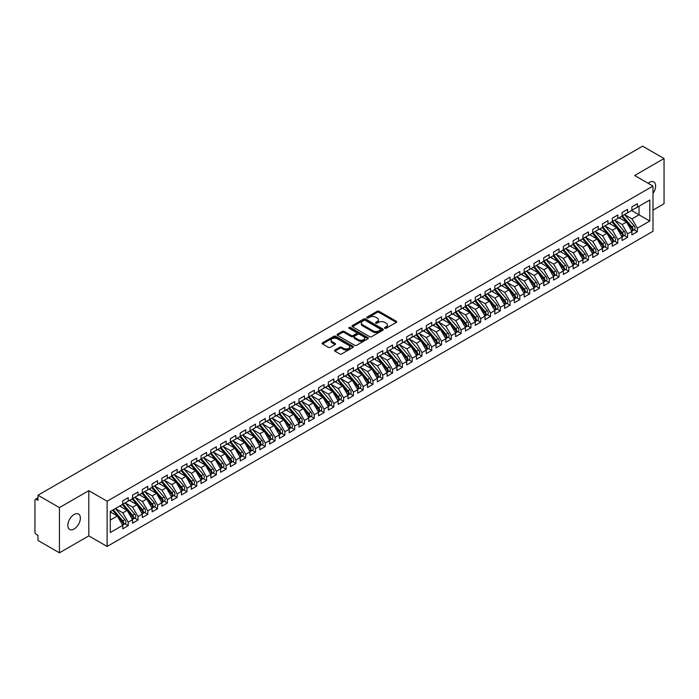 <?xml version="1.0" encoding="UTF-8"?>
<svg xmlns="http://www.w3.org/2000/svg" width="699" height="699" viewBox="0 0 699 699"><rect width="100%" height="100%" fill="white"/><g stroke="black" fill="none" stroke-linecap="round" stroke-linejoin="round"><path stroke-width="1.05" d="M384.773 328.285A0.952 0.55 0 0 0 386.119 328.285L396.333 322.396A1.363 0.786 0 0 0 396.735 321.837A1.363 0.786 0 0 0 396.333 321.287L379.033 311.3A1.363 0.786 0 0 0 377.111 311.3L366.896 317.189A0.952 0.55 0 0 0 368.242 317.966L369.57 317.206A4.351 2.508 0 0 1 375.721 317.206L377.163 318.036A4.351 2.508 0 0 1 378.43 319.81A4.351 2.508 0 0 1 377.163 321.592L375.835 322.353A0.952 0.55 0 0 0 377.18 323.13L378.509 322.361A4.351 2.508 0 0 1 384.66 322.361L386.101 323.2A4.351 2.508 0 0 1 387.368 324.974A4.351 2.508 0 0 1 386.101 326.748L384.773 327.516A0.952 0.55 0 0 0 384.773 328.285L384.773 327.516M74.111 528.986A8.86 5.12 120 0 0 79.904 521.174A8.86 5.12 120 0 0 78.55 514.071A8.86 5.12 120 0 0 74.111 514.508A8.86 5.12 120 0 0 68.327 522.319A8.86 5.12 120 0 0 69.682 529.423A8.86 5.12 120 0 0 74.111 528.986M652.988 193.448A8.86 5.12 120 0 0 653.792 181.958A8.86 5.12 120 0 0 649.362 182.395A8.86 5.12 120 0 0 648.122 183.26M334.917 350.024A1.363 0.786 0 0 0 334.524 350.583A1.363 0.786 0 0 0 334.917 351.134L339.775 353.939A1.363 0.786 0 0 0 341.697 353.939L353.039 347.394A1.363 0.786 0 0 0 353.432 346.835A1.363 0.786 0 0 0 353.039 346.285L335.738 336.289A1.363 0.786 0 0 0 333.816 336.289L322.475 342.842A1.363 0.786 0 0 0 322.073 343.392A1.363 0.786 0 0 0 322.475 343.952L328.338 347.333A1.363 0.786 0 0 0 330.26 347.333L335.109 344.537A1.363 0.786 0 0 0 335.511 343.978A1.363 0.786 0 0 0 335.109 343.427L332.208 341.741A3.635 2.097 0 0 1 331.143 340.264A3.635 2.097 0 0 1 333.388 338.325A3.635 2.097 0 0 1 337.346 338.779L348.74 345.35A3.635 2.097 0 0 1 349.797 346.835A3.635 2.097 0 0 1 347.56 348.775A3.635 2.097 0 0 1 343.593 348.32L341.697 347.228A1.363 0.786 0 0 0 339.775 347.228L334.917 350.024L334.917 351.134M652.988 210.154L664.05 203.767L664.05 158.542L642.608 146.161L37.982 495.233L37.982 500.327L36.418 499.418A2.08 1.197 -120 0 0 35.378 499.313A2.08 1.197 -120 0 0 34.95 500.266L34.95 531.922A2.08 1.197 -120 0 0 36.418 534.464L37.982 535.373L37.982 540.458L59.432 552.839L88.799 535.88L107.113 546.452L107.113 501.227L88.799 490.654L59.432 507.614L37.982 495.233M664.05 158.542L634.675 175.501L652.988 186.074L107.113 501.227M369.666 336.682A1.363 0.786 0 0 0 371.588 336.682L382.93 330.138A1.363 0.786 0 0 0 383.323 329.579A1.363 0.786 0 0 0 382.93 329.028L365.629 319.032A1.363 0.786 0 0 0 363.707 319.032L352.366 325.585A1.363 0.786 0 0 0 351.964 326.136A1.363 0.786 0 0 0 352.366 326.695L369.666 336.682M349.43 328.495A0.952 0.55 0 0 1 350.391 328.626L367.962 338.77L356.639 345.306A1.363 0.786 0 0 1 354.716 345.306L337.416 335.319L337.416 334.209A1.363 0.786 0 0 0 337.023 334.769A1.363 0.786 0 0 0 337.416 335.319M337.416 334.209L342.274 331.413A1.363 0.786 0 0 1 344.196 331.413L351.213 335.459A1.363 0.786 0 0 0 353.135 335.459L356.35 333.598A1.363 0.786 0 0 0 356.752 333.047A1.363 0.786 0 0 0 356.35 332.488L349.046 328.277A0.952 0.55 0 0 1 350.391 327.499L367.98 337.652A1.363 0.786 0 0 1 368.382 338.211A1.363 0.786 0 0 1 367.98 338.762L367.98 337.652M107.113 546.452L652.988 231.299L652.988 186.074M631.59 210.521L649.799 221.033L649.799 200.001L637.366 207.184L637.366 203.68L631.887 206.843L631.887 210.347L627.58 212.837L627.58 209.333L622.093 212.496L622.093 216L617.785 218.49L617.785 214.986L612.307 218.149L612.307 221.653L607.99 224.143L607.99 220.639L602.512 223.802L602.512 227.306L598.204 229.796L598.204 226.293L592.717 229.455L592.717 232.959L588.409 235.449L588.409 231.946L582.931 235.109L582.931 238.612L578.623 241.103L578.623 237.599L573.136 240.762L573.136 244.266L568.829 246.756L568.829 243.252L563.342 246.415L563.342 249.919L559.034 252.409L559.034 248.905L553.556 252.068L553.556 255.572L549.248 258.062L549.248 254.558L543.761 257.721L543.761 261.225L539.453 263.715L539.453 260.211L533.975 263.374L533.975 266.878L529.659 269.368L529.659 265.865L524.18 269.028L524.18 272.531L519.873 275.022L519.873 271.518L514.385 274.681L514.385 278.185L510.078 280.675L510.078 277.171L504.599 280.334L504.599 283.838L500.292 286.328L500.292 282.824L494.805 285.987L494.805 289.491L490.497 291.981L490.497 288.477L485.01 291.64L485.01 295.144L480.702 297.634L480.702 294.13L475.224 297.293L475.224 300.797L470.916 303.287L470.916 299.784L465.429 302.947L465.429 306.45L461.122 308.941L461.122 305.437L455.643 308.6L455.643 312.103L451.327 314.594L451.327 311.09L445.848 314.253L445.848 317.757L441.541 320.247L441.541 316.743L436.054 319.906L436.054 323.41L431.746 325.9L431.746 322.396L426.268 325.559L426.268 329.063L421.96 331.553L421.96 328.049L416.473 331.212L416.473 334.716L412.165 337.206L412.165 333.703L406.678 336.866L406.678 340.369L402.371 342.859L402.371 339.356L396.892 342.519L396.892 346.022L392.585 348.513L392.585 345.009L387.097 348.172L387.097 351.676L382.79 354.166L382.79 350.662L377.311 353.825L377.311 357.329L372.995 359.819L372.995 356.315L367.517 359.478L367.517 362.982L363.209 365.472L363.209 361.968L357.722 365.131L357.722 368.635L353.414 371.125L353.414 367.622L347.936 370.785L347.936 374.288L343.628 376.778L343.628 373.275L338.141 376.438L338.141 379.941L333.834 382.432L333.834 378.928L328.347 382.091L328.347 385.595L324.039 388.085L324.039 384.581L318.561 387.744L318.561 391.248L314.253 393.738L314.253 390.234L308.766 393.397L308.766 396.901L304.458 399.391L304.458 395.879L298.98 399.05L298.98 402.554L294.672 405.044L294.672 401.532L289.185 404.704L289.185 408.207L284.877 410.697L284.877 407.185L279.39 410.357L279.39 413.86L275.083 416.351L275.083 412.838L269.604 416.01L269.604 419.514L265.297 422.004L265.297 418.491L259.81 421.663L259.81 425.167L255.502 427.657L255.502 424.144L250.015 427.316L250.015 430.82L245.707 433.31L245.707 429.798L240.229 432.969L240.229 436.473L235.921 438.963L235.921 435.451L230.434 438.623L230.434 442.126L226.127 444.616L226.127 441.104L220.648 444.276L220.648 447.779L216.34 450.261L216.34 446.757L210.853 449.929L210.853 453.433L206.546 455.914L206.546 452.41L201.059 455.582L201.059 459.086L196.751 461.567L196.751 458.063L191.273 461.235L191.273 464.739L186.965 467.22L186.965 463.717L181.478 466.888L181.478 470.392L177.17 472.874L177.17 469.37L171.683 472.541L171.683 476.045L167.376 478.527L167.376 475.023L161.897 478.195L161.897 481.698L157.59 484.18L157.59 480.676L152.102 483.848L152.102 487.352L147.795 489.833L147.795 486.329L142.316 489.501L142.316 493.005L138.009 495.486L138.009 491.982L132.522 495.154L132.522 498.658L128.214 501.139L128.214 497.636L122.727 500.807L122.727 504.311L110.293 511.485L110.293 532.516L122.727 525.342L117.345 516.011L110.293 511.939M649.799 221.033L637.366 228.215L631.983 218.883L624.539 214.593M634.115 229.84L637.366 231.719L637.366 228.215M637.366 231.719L631.887 234.881L631.887 231.378L627.58 233.868L622.189 224.536L614.753 220.246M624.321 235.493L627.58 237.372L627.58 233.868M627.58 237.372L622.093 240.535L622.093 237.031L617.785 239.521L612.403 230.189L604.958 225.899L614.465 236.996L612.411 238.184A2.77 1.599 60 0 1 613.477 240.814A2.77 1.599 60 0 1 612.901 242.09A2.77 1.599 60 0 1 612.455 242.212M614.535 241.146L617.785 243.025L617.785 239.521M617.785 243.025L612.307 246.188L612.307 242.684L607.99 245.174L602.608 235.843L595.164 231.552L604.67 242.649L602.617 243.837A2.77 1.599 60 0 1 603.683 246.467A2.77 1.599 60 0 1 603.115 247.743A2.77 1.599 60 0 1 602.66 247.865M604.74 246.799L607.99 248.678L607.99 245.174M607.99 248.678L602.512 251.841L602.512 248.337L598.204 250.827L592.813 241.496L585.378 237.206L594.884 248.302L592.822 249.491A2.77 1.599 60 0 1 593.897 252.121A2.77 1.599 60 0 1 593.32 253.396A2.77 1.599 60 0 1 592.874 253.519M594.945 252.453L598.204 254.331L598.204 250.827M598.204 254.331L592.717 257.494L592.717 253.99L588.409 256.481L583.027 247.149L575.583 242.859L585.089 253.955L583.036 255.144A2.77 1.599 60 0 1 584.102 257.774A2.77 1.599 60 0 1 583.525 259.041A2.77 1.599 60 0 1 583.08 259.172M585.159 258.106L588.409 259.984L588.409 256.481M588.409 259.984L582.931 263.147L582.931 259.644L578.623 262.134L573.232 252.802L565.797 248.512L575.294 259.609L573.241 260.797A2.77 1.599 60 0 1 574.307 263.427A2.77 1.599 60 0 1 573.739 264.694A2.77 1.599 60 0 1 573.294 264.825M575.364 263.759L578.623 265.637L578.623 262.134M578.623 265.637L573.136 268.8L573.136 265.297L568.829 267.787L563.446 258.455L556.002 254.165M565.57 269.412L568.829 271.291L568.829 267.787M568.829 271.291L563.342 274.454L563.342 270.95L559.034 273.44L553.652 264.108L546.207 259.818M555.784 275.065L559.034 276.944L559.034 273.44M559.034 276.944L553.556 280.107L553.556 276.603L549.248 279.093L543.857 269.762L536.421 265.471M545.989 280.718L549.248 282.597L549.248 279.093M549.248 282.597L543.761 285.76L543.761 282.256L539.453 284.746L534.071 275.415L526.627 271.125L536.133 282.221L534.08 283.41A2.77 1.599 60 0 1 535.146 286.04A2.77 1.599 60 0 1 534.569 287.306A2.77 1.599 60 0 1 534.123 287.438M536.203 286.372L539.453 288.25L539.453 284.746M539.453 288.25L533.975 291.413L533.975 287.909L529.659 290.4L524.276 281.068L516.832 276.778L526.338 287.874L524.285 289.063A2.77 1.599 60 0 1 525.351 291.693A2.77 1.599 60 0 1 524.783 292.96A2.77 1.599 60 0 1 524.329 293.091M526.408 292.025L529.659 293.903L529.659 290.4M529.659 293.903L524.18 297.066L524.18 293.563L519.873 296.053L514.481 286.721L507.046 282.431L516.552 293.528L514.49 294.716A2.77 1.599 60 0 1 515.565 297.346A2.77 1.599 60 0 1 514.988 298.613A2.77 1.599 60 0 1 514.543 298.744M516.613 297.678L519.873 299.556L519.873 296.053M519.873 299.556L514.385 302.719L514.385 299.216L510.078 301.706L504.695 292.374L497.251 288.084L506.758 299.181L504.704 300.369A2.77 1.599 60 0 1 505.77 302.999A2.77 1.599 60 0 1 505.194 304.266A2.77 1.599 60 0 1 504.748 304.397M506.827 303.331L510.078 305.21L510.078 301.706M510.078 305.21L504.599 308.373L504.599 304.869L500.292 307.359L494.901 298.027L487.465 293.729M497.033 308.984L500.292 310.863L500.292 307.359M500.292 310.863L494.805 314.026L494.805 310.522L490.497 313.012L485.115 303.681L477.67 299.382L487.177 310.487L485.123 311.675A2.77 1.599 60 0 1 486.189 314.305A2.77 1.599 60 0 1 485.613 315.572A2.77 1.599 60 0 1 485.167 315.703M487.238 314.637L490.497 316.516L490.497 313.012M490.497 316.516L485.01 319.679L485.01 316.175L480.702 318.665L475.32 309.334L467.876 305.035M477.452 320.291L480.702 322.169L480.702 318.665M480.702 322.169L475.224 325.332L475.224 321.828L470.916 324.319L465.525 314.987L458.09 310.688M467.657 325.944L470.916 327.822L470.916 324.319M470.916 327.822L465.429 330.985L465.429 327.482L461.122 329.972L455.739 320.64L448.295 316.341L457.801 327.447L455.748 328.635A2.77 1.599 60 0 1 456.814 331.265A2.77 1.599 60 0 1 456.237 332.532A2.77 1.599 60 0 1 455.792 332.663M457.871 331.597L461.122 333.475L461.122 329.972M461.122 333.475L455.643 336.638L455.643 333.135L451.327 335.625L445.945 326.293L438.5 321.994M448.076 337.25L451.327 339.129L451.327 335.625M451.327 339.129L445.848 342.292L445.848 338.788L441.541 341.278L436.159 331.946L428.714 327.648L438.221 338.753L436.159 339.941A2.77 1.599 60 0 1 437.233 342.571A2.77 1.599 60 0 1 436.657 343.838A2.77 1.599 60 0 1 436.211 343.969M438.282 342.903L441.541 344.782L441.541 341.278M441.541 344.782L436.054 347.945L436.054 344.441L431.746 346.931L426.364 337.6L418.919 333.301L428.426 344.406L426.373 345.594A2.77 1.599 60 0 1 427.438 348.224A2.77 1.599 60 0 1 426.871 349.491A2.77 1.599 60 0 1 426.416 349.622M428.496 348.556L431.746 350.435L431.746 346.931M431.746 350.435L426.268 353.598L426.268 350.094L421.96 352.584L416.569 343.253L409.133 338.954L418.631 350.059L416.578 351.248A2.77 1.599 60 0 1 417.653 353.877A2.77 1.599 60 0 1 417.076 355.144A2.77 1.599 60 0 1 416.63 355.275M418.701 354.21L421.96 356.088L421.96 352.584M421.96 356.088L416.473 359.251L416.473 355.747L412.165 358.238L406.783 348.906L399.339 344.607L408.845 355.712L406.792 356.901A2.77 1.599 60 0 1 407.858 359.531A2.77 1.599 60 0 1 407.281 360.798A2.77 1.599 60 0 1 406.835 360.929M408.915 359.863L412.165 361.741L412.165 358.238M412.165 361.741L406.678 364.904L406.678 361.4L402.371 363.891L396.988 354.559L389.544 350.26M399.12 365.516L402.371 367.394L402.371 363.891M402.371 367.394L396.892 370.557L396.892 367.054L392.585 369.544L387.194 360.212L379.758 355.913M389.326 371.169L392.585 373.048L392.585 369.544M392.585 373.048L387.097 376.211L387.097 372.707L382.79 375.197L377.408 365.865L369.963 361.566L379.47 372.672L377.416 373.86A2.77 1.599 60 0 1 378.482 376.49A2.77 1.599 60 0 1 377.906 377.757A2.77 1.599 60 0 1 377.46 377.888M379.54 376.822L382.79 378.701L382.79 375.197M382.79 378.701L377.311 381.864L377.311 378.36L372.995 380.85L367.613 371.519L360.168 367.22L369.675 378.325L367.622 379.513A2.77 1.599 60 0 1 368.688 382.143A2.77 1.599 60 0 1 368.12 383.41A2.77 1.599 60 0 1 367.665 383.541M369.745 382.475L372.995 384.354L372.995 380.85M372.995 384.354L367.517 387.517L367.517 384.013L363.209 386.503L357.827 377.172L350.382 372.873L359.889 383.978L357.827 385.166A2.77 1.599 60 0 1 358.902 387.796A2.77 1.599 60 0 1 358.325 389.063A2.77 1.599 60 0 1 357.879 389.194M359.95 388.128L363.209 390.007L363.209 386.503M363.209 390.007L357.722 393.17L357.722 389.666L353.414 392.156L348.032 382.825L340.588 378.526M350.164 393.782L353.414 395.66L353.414 392.156M353.414 395.66L347.936 398.823L347.936 395.319L343.628 397.81L338.237 388.478L330.802 384.179L340.308 395.284L338.246 396.473A2.77 1.599 60 0 1 339.321 399.103A2.77 1.599 60 0 1 338.744 400.37A2.77 1.599 60 0 1 338.299 400.501M340.369 399.435L343.628 401.313L343.628 397.81M343.628 401.313L338.141 404.476L338.141 400.973L333.834 403.454L328.451 394.131L321.007 389.832L330.513 400.938L328.46 402.126A2.77 1.599 60 0 1 329.526 404.756A2.77 1.599 60 0 1 328.949 406.023A2.77 1.599 60 0 1 328.504 406.154M330.583 405.088L333.834 406.967L333.834 403.454M333.834 406.967L328.347 410.13L328.347 406.626L324.039 409.107L318.657 399.784L311.212 395.485M320.789 410.741L324.039 412.62L324.039 409.107M324.039 412.62L318.561 415.783L318.561 412.279L314.253 414.76L308.862 405.437L301.426 401.139M310.994 416.394L314.253 418.273L314.253 414.76M314.253 418.273L308.766 421.436L308.766 417.932L304.458 420.414L299.076 411.091L291.632 406.792M301.208 422.047L304.458 423.926L304.458 420.414M304.458 423.926L298.98 427.089L298.98 423.585L294.672 426.067L289.281 416.744L281.837 412.445L291.343 423.55L289.29 424.739A2.77 1.599 60 0 1 290.356 427.369A2.77 1.599 60 0 1 289.788 428.636A2.77 1.599 60 0 1 289.334 428.767M291.413 427.701L294.672 429.579L294.672 426.067M294.672 429.579L289.185 432.742L289.185 429.238L284.877 431.72L279.495 422.397L272.051 418.098L281.557 429.203L279.495 430.392A2.77 1.599 60 0 1 280.57 433.022A2.77 1.599 60 0 1 279.993 434.289A2.77 1.599 60 0 1 279.548 434.42M281.618 433.354L284.877 435.232L284.877 431.72M284.877 435.232L279.39 438.395L279.39 434.892L275.083 437.373L269.7 428.05L262.256 423.751L271.762 434.857L269.709 436.045A2.77 1.599 60 0 1 270.775 438.675A2.77 1.599 60 0 1 270.207 439.942A2.77 1.599 60 0 1 269.753 440.073M271.832 439.007L275.083 440.886L275.083 437.373M275.083 440.886L269.604 444.048L269.604 440.545L265.297 443.026L259.906 433.703L252.47 429.404L261.976 440.51L259.914 441.698A2.77 1.599 60 0 1 260.989 444.328A2.77 1.599 60 0 1 260.412 445.595A2.77 1.599 60 0 1 259.967 445.726M262.038 444.651L265.297 446.539L265.297 443.026M265.297 446.539L259.81 449.702L259.81 446.198L255.502 448.679L250.12 439.356L242.675 435.058M252.252 450.305L255.502 452.192L255.502 448.679M255.502 452.192L250.015 455.355L250.015 451.851L245.707 454.333L240.325 445.01L232.881 440.711M242.457 455.958L245.707 457.845L245.707 454.333M245.707 457.845L240.229 461.008L240.229 457.504L235.921 459.986L230.53 450.663L223.095 446.364M232.662 461.611L235.921 463.489L235.921 459.986M235.921 463.489L230.434 466.661L230.434 463.157L226.127 465.639L220.744 456.316L213.3 452.017L222.806 463.122L220.753 464.311A2.77 1.599 60 0 1 221.819 466.941A2.77 1.599 60 0 1 221.242 468.208A2.77 1.599 60 0 1 220.797 468.339M222.876 467.264L226.127 469.143L226.127 465.639M226.127 469.143L220.648 472.314L220.648 468.811L216.34 471.292L210.949 461.969L203.514 457.67L213.012 468.776L210.958 469.964A2.77 1.599 60 0 1 212.024 472.594A2.77 1.599 60 0 1 211.456 473.861A2.77 1.599 60 0 1 211.011 473.992M213.081 472.917L216.34 474.796L216.34 471.292M216.34 474.796L210.853 477.967L210.853 474.464L206.546 476.945L201.163 467.622L193.719 463.323M203.287 478.57L206.546 480.449L206.546 476.945M206.546 480.449L201.059 483.621L201.059 480.117L196.751 482.598L191.369 473.275L183.924 468.977L193.431 480.082L191.377 481.27A2.77 1.599 60 0 1 192.443 483.9A2.77 1.599 60 0 1 191.875 485.167A2.77 1.599 60 0 1 191.421 485.298M193.501 484.224L196.751 486.102L196.751 482.598M196.751 486.102L191.273 489.274L191.273 485.77L186.965 488.251L181.574 478.929L174.138 474.63L183.645 485.735L181.583 486.923A2.77 1.599 60 0 1 182.657 489.553A2.77 1.599 60 0 1 182.081 490.82A2.77 1.599 60 0 1 181.635 490.951M183.706 489.877L186.965 491.755L186.965 488.251M186.965 491.755L181.478 494.927L181.478 491.423L177.17 493.905L171.788 484.582L164.344 480.283L173.85 491.388L171.797 492.577A2.77 1.599 60 0 1 172.863 495.207A2.77 1.599 60 0 1 172.286 496.473A2.77 1.599 60 0 1 171.84 496.605M173.92 495.53L177.17 497.408L177.17 493.905M177.17 497.408L171.683 500.58L171.683 497.076L167.376 499.558L161.993 490.235L154.549 485.936M164.125 501.183L167.376 503.062L167.376 499.558M167.376 503.062L161.897 506.233L161.897 502.73L157.59 505.211L152.199 495.888L144.763 491.589M154.33 506.836L157.59 508.715L157.59 505.211M157.59 508.715L152.102 511.886L152.102 508.383L147.795 510.864L142.413 501.541L134.968 497.242L144.475 508.348L142.421 509.536A2.77 1.599 60 0 1 143.487 512.166A2.77 1.599 60 0 1 142.911 513.433A2.77 1.599 60 0 1 142.465 513.564M144.544 512.489L147.795 514.368L147.795 510.864M147.795 514.368L142.316 517.54L142.316 514.036L138.009 516.517L132.618 507.194L125.182 502.896L134.68 514.001L132.627 515.18A2.77 1.599 60 0 1 133.692 517.819A2.77 1.599 60 0 1 133.125 519.086A2.77 1.599 60 0 1 132.679 519.217M134.75 518.142L138.009 520.021L138.009 516.517M138.009 520.021L132.522 523.193L132.522 519.689L128.214 522.17L122.832 512.848L115.387 508.549L124.894 519.654L122.832 520.834A2.77 1.599 60 0 1 123.906 523.472A2.77 1.599 60 0 1 123.33 524.739A2.77 1.599 60 0 1 122.884 524.862M124.955 523.796L128.214 525.674L128.214 522.17M128.214 525.674L122.727 528.846L122.727 525.342M122.727 504.197L128.214 501.139M110.293 520.082L117.345 516.011M132.522 498.544L138.009 495.486M122.832 512.848L127.139 510.357L119.695 506.059M132.522 519.689L127.139 510.357M142.316 492.891L147.795 489.833M132.618 507.194L136.925 504.704L129.49 500.405M142.316 514.036L136.925 504.704M152.102 487.238L157.59 484.18M142.413 501.541L146.72 499.051L139.276 494.752M152.102 508.383L146.72 499.051M161.897 481.585L167.376 478.527M152.199 495.888L156.515 493.398L149.07 489.099M161.897 502.73L156.515 493.398M171.683 475.932L177.17 472.874M161.993 490.235L166.301 487.745L158.856 483.446M171.683 497.076L166.301 487.745M181.478 470.278L186.965 467.22M171.788 484.582L176.096 482.092L168.651 477.793M181.478 491.423L176.096 482.092M191.273 464.625L196.751 461.567M181.574 478.929L185.882 476.438L178.446 472.14M191.273 485.77L185.882 476.438M201.059 458.972L206.546 455.914M191.369 473.275L195.676 470.785L188.232 466.486M201.059 480.117L195.676 470.785M210.853 453.319L216.34 450.261M201.163 467.622L205.471 465.132L198.027 460.833M210.853 474.464L205.471 465.132M220.648 447.666L226.127 444.616M210.949 461.969L215.257 459.479L207.821 455.18M220.648 468.811L215.257 459.479M230.434 442.013L235.921 438.963M220.744 456.316L225.052 453.826L217.607 449.527M230.434 463.157L225.052 453.826M240.229 436.359L245.707 433.31M230.53 450.663L234.847 448.173L227.402 443.874M240.229 457.504L234.847 448.173M250.015 430.706L255.502 427.657M240.325 445.01L244.633 442.519L237.188 438.221M250.015 451.851L244.633 442.519M259.81 425.053L265.297 422.004M250.12 439.356L254.427 436.866L246.983 432.567M259.81 446.198L254.427 436.866M269.604 419.4L275.083 416.351M259.906 433.703L264.213 431.213L256.778 426.914M269.604 440.545L264.213 431.213M279.39 413.747L284.877 410.697M269.7 428.05L274.008 425.56L266.564 421.261M279.39 434.892L274.008 425.56M289.185 408.094L294.672 405.044M279.495 422.397L283.803 419.907L276.358 415.608M289.185 429.238L283.803 419.907M298.98 402.441L304.458 399.391M289.281 416.744L293.589 414.254L286.153 409.964M298.98 423.585L293.589 414.254M308.766 396.787L314.253 393.738M299.076 411.091L303.383 408.6L295.939 404.31M308.766 417.932L303.383 408.6M318.561 391.134L324.039 388.085M308.862 405.437L313.169 402.947L305.734 398.657M318.561 412.279L313.169 402.947M328.347 385.481L333.834 382.432M318.657 399.784L322.964 397.294L315.52 393.004M328.347 406.626L322.964 397.294M338.141 379.828L343.628 376.778M328.451 394.131L332.759 391.641L325.315 387.351M338.141 400.973L332.759 391.641M347.936 374.175L353.414 371.125M338.237 388.478L342.545 385.988L335.109 381.698M347.936 395.319L342.545 385.988M357.722 368.522L363.209 365.472M348.032 382.825L352.34 380.335L344.895 376.045M357.722 389.666L352.34 380.335M367.517 362.868L372.995 359.819M357.827 377.172L362.134 374.681L354.69 370.391M367.517 384.013L362.134 374.681M377.311 357.215L382.79 354.166M367.613 371.519L371.92 369.028L364.485 364.738M377.311 378.36L371.92 369.028M387.097 351.562L392.585 348.513M377.408 365.865L381.715 363.375L374.271 359.085M387.097 372.707L381.715 363.375M396.892 345.909L402.371 342.859M387.194 360.212L391.501 357.722L384.066 353.432M396.892 367.054L391.501 357.722M406.678 340.256L412.165 337.206M396.988 354.559L401.296 352.069L393.852 347.779M406.678 361.4L401.296 352.069M416.473 334.603L421.96 331.553M406.783 348.906L411.091 346.416L403.646 342.126M416.473 355.747L411.091 346.416M426.268 328.949L431.746 325.9M416.569 343.253L420.877 340.762L413.441 336.472M426.268 350.094L420.877 340.762M436.054 323.296L441.541 320.247M426.364 337.6L430.671 335.109L423.227 330.819M436.054 344.441L430.671 335.109M445.848 317.643L451.327 314.594M436.159 331.946L440.466 329.456L433.022 325.166M445.848 338.788L440.466 329.456M455.643 311.99L461.122 308.941M445.945 326.293L450.252 323.803L442.817 319.513M455.643 333.135L450.252 323.803M465.429 306.337L470.916 303.287M455.739 320.64L460.047 318.15L452.603 313.86M465.429 327.482L460.047 318.15M475.224 300.684L480.702 297.634M465.525 314.987L469.833 312.497L462.397 308.207M475.224 321.828L469.833 312.497M485.01 295.03L490.497 291.981M475.32 309.334L479.628 306.852L472.183 302.553M485.01 316.175L479.628 306.852M494.805 289.377L500.292 286.328M485.115 303.681L489.422 301.199L481.978 296.9M494.805 310.522L489.422 301.199M504.599 283.724L510.078 280.675M494.901 298.027L499.208 295.546L491.773 291.247M504.599 304.869L499.208 295.546M514.385 278.071L519.873 275.022M504.695 292.374L509.003 289.893L501.559 285.594M514.385 299.216L509.003 289.893M524.18 272.418L529.659 269.368M514.481 286.721L518.798 284.24L511.353 279.941M524.18 293.563L518.798 284.24M533.975 266.765L539.453 263.715M524.276 281.068L528.584 278.586L521.139 274.288M533.975 287.909L528.584 278.586M543.761 261.111L549.248 258.062M534.071 275.415L538.379 272.933L530.934 268.634M543.761 282.256L538.379 272.933M553.556 255.458L559.034 252.409M543.857 269.762L548.165 267.28L540.729 262.981M553.556 276.603L548.165 267.28M563.342 249.805L568.829 246.756M553.652 264.108L557.959 261.627L550.515 257.328M563.342 270.95L557.959 261.627M573.136 244.152L578.623 241.103M563.446 258.455L567.754 255.974L560.31 251.675M573.136 265.297L567.754 255.974M582.931 238.499L588.409 235.449M573.232 252.802L577.54 250.321L570.104 246.022M582.931 259.644L577.54 250.321M592.717 232.846L598.204 229.796M583.027 247.149L587.335 244.667L579.89 240.369M592.717 253.99L587.335 244.667M602.512 227.192L607.99 224.143M592.813 241.496L597.129 239.014L589.685 234.715M602.512 248.337L597.129 239.014M612.307 221.539L617.785 218.49M602.608 235.843L606.915 233.361L599.471 229.062M612.307 242.684L606.915 233.361M622.093 215.886L627.58 212.837M612.403 230.189L616.71 227.708L609.266 223.409M622.093 237.031L616.71 227.708M631.887 210.242L637.366 207.184M631.983 218.883L639.035 214.82L639.035 206.222L649.799 200.001M622.189 224.536L626.496 222.055L619.061 217.756M631.887 231.378L626.496 222.055M59.432 507.614L59.432 552.839M88.799 535.88L88.799 490.654M385.158 328.425L386.101 327.883A4.351 2.508 0 0 0 387.368 326.101L387.368 324.974M378.43 319.81L378.43 320.946A4.351 2.508 0 0 1 377.163 322.72L376.219 323.261M396.333 321.287L396.333 322.396L379.033 312.427A1.363 0.786 0 0 0 377.111 312.427L367.281 318.106M382.93 329.028L382.93 330.138L365.629 320.168A1.363 0.786 0 0 0 363.707 320.168L352.383 326.704L352.366 325.585M380.527 329.972A0.952 0.55 0 0 0 380.527 329.194L365.341 320.422A0.952 0.55 0 0 0 363.996 320.422L362.598 321.225A4.351 2.508 0 0 0 361.322 323.008A4.351 2.508 0 0 0 362.598 324.782L372.978 330.776A4.351 2.508 0 0 0 379.129 330.776L380.527 329.972L380.527 331.099A0.952 0.55 0 0 0 380.806 330.706L380.806 329.579M361.322 323.008L361.322 324.135A4.351 2.508 0 0 0 362.598 325.909L362.598 324.782M380.527 331.099L379.129 331.903A4.351 2.508 0 0 1 372.978 331.903L362.598 325.909M337.434 335.337L342.274 332.541L342.274 331.413M356.752 333.047L356.752 334.174A1.363 0.786 0 0 1 356.35 334.734L353.135 336.595A1.363 0.786 0 0 1 351.213 336.595L344.196 332.541A1.363 0.786 0 0 0 342.274 332.541M358.491 339.662A3.635 2.097 0 0 0 362.449 340.116A3.635 2.097 0 0 0 364.695 338.176A3.635 2.097 0 0 0 363.629 336.7L359.618 334.375A1.363 0.786 0 0 0 357.696 334.375L354.48 336.236A1.363 0.786 0 0 0 354.078 336.796A1.363 0.786 0 0 0 354.48 337.346L358.491 339.662L358.491 340.797A3.635 2.097 0 0 0 362.449 341.252A3.635 2.097 0 0 0 364.695 339.312L364.695 338.176M354.078 336.796L354.078 337.923A1.363 0.786 0 0 0 354.48 338.482L354.48 337.346M358.491 340.797L354.48 338.482M349.797 346.835L349.797 347.962A3.635 2.097 0 0 1 347.56 349.902A3.635 2.097 0 0 1 343.593 349.448L341.697 348.355A1.363 0.786 0 0 0 339.775 348.355L334.935 351.143M331.143 340.264L331.143 341.392A3.635 2.097 0 0 0 332.208 342.877L332.208 341.741M335.092 344.546L332.208 342.877M353.039 346.285L353.039 347.394L335.738 337.425A1.363 0.786 0 0 0 333.816 337.425L322.492 343.96M622.477 215.781L631.992 226.878A2.77 1.599 60 0 1 633.058 229.508A2.77 1.599 60 0 1 632.49 230.784L634.543 229.595A2.77 1.599 -120 0 0 635.12 228.328A2.77 1.599 -120 0 0 634.045 225.69L624.53 214.602M632.49 230.784A2.77 1.599 60 0 1 632.036 230.906M621.691 216.236L631.206 227.332A2.77 1.599 60 0 1 632.28 229.962A2.77 1.599 60 0 1 631.774 231.186M620.764 218.743L619.637 217.424M612.682 221.434L622.197 232.531A2.77 1.599 60 0 1 623.272 235.161A2.77 1.599 60 0 1 622.695 236.437L624.749 235.248A2.77 1.599 -120 0 0 625.325 233.982A2.77 1.599 -120 0 0 624.259 231.343L614.736 220.246M622.695 236.437A2.77 1.599 60 0 1 622.25 236.559M611.896 221.889L621.42 232.985A2.77 1.599 60 0 1 622.486 235.615A2.77 1.599 60 0 1 621.979 236.839M610.97 224.396L609.843 223.077M612.901 242.09L614.963 240.902A2.77 1.599 -120 0 0 615.531 239.635A2.77 1.599 -120 0 0 614.465 236.996M602.11 227.542L611.625 238.639A2.77 1.599 60 0 1 612.691 241.269A2.77 1.599 60 0 1 612.193 242.492M601.175 230.05L600.048 228.73M602.888 227.088L612.411 238.184M603.115 247.743L605.168 246.555A2.77 1.599 -120 0 0 605.745 245.288A2.77 1.599 -120 0 0 604.67 242.649M592.315 233.195L601.83 244.292A2.77 1.599 60 0 1 602.905 246.922A2.77 1.599 60 0 1 602.398 248.145M591.389 235.703L590.262 234.383M593.101 232.741L602.617 243.837M593.32 253.396L595.373 252.208A2.77 1.599 -120 0 0 595.95 250.941A2.77 1.599 -120 0 0 594.884 248.302M582.52 238.848L592.044 249.945A2.77 1.599 60 0 1 593.11 252.575A2.77 1.599 60 0 1 592.612 253.798M581.594 241.347L580.467 240.037M583.307 238.394L592.822 249.491M583.525 259.041L585.587 257.861A2.77 1.599 -120 0 0 586.155 256.594A2.77 1.599 -120 0 0 585.089 253.955M572.734 244.501L582.25 255.598A2.77 1.599 60 0 1 583.316 258.228A2.77 1.599 60 0 1 582.817 259.451M571.808 247L570.672 245.69M573.512 244.047L583.036 255.144M573.739 264.694L575.793 263.514A2.77 1.599 -120 0 0 576.369 262.247A2.77 1.599 -120 0 0 575.294 259.609M562.94 250.155L572.455 261.251A2.77 1.599 60 0 1 573.529 263.881A2.77 1.599 60 0 1 573.023 265.104M562.013 252.654L560.886 251.343M563.726 249.7L573.241 260.797M553.931 255.353L563.446 266.45A2.77 1.599 60 0 1 564.521 269.08A2.77 1.599 60 0 1 563.944 270.347L566.007 269.167A2.77 1.599 -120 0 0 566.574 267.9A2.77 1.599 -120 0 0 565.508 265.262L555.985 254.165M563.944 270.347A2.77 1.599 60 0 1 563.499 270.478M553.145 255.808L562.669 266.904A2.77 1.599 60 0 1 563.735 269.534A2.77 1.599 60 0 1 563.237 270.758M552.219 258.307L551.092 256.996M544.145 261.007L553.66 272.103A2.77 1.599 60 0 1 554.726 274.733A2.77 1.599 60 0 1 554.158 276L556.212 274.821A2.77 1.599 -120 0 0 556.788 273.545A2.77 1.599 -120 0 0 555.714 270.915L546.199 259.818M554.158 276A2.77 1.599 60 0 1 553.704 276.131M543.359 261.461L552.874 272.558A2.77 1.599 60 0 1 553.949 275.188A2.77 1.599 60 0 1 553.442 276.411M542.433 263.96L541.306 262.649M534.351 266.66L543.866 277.756A2.77 1.599 60 0 1 544.94 280.386A2.77 1.599 60 0 1 544.364 281.653L546.417 280.474A2.77 1.599 -120 0 0 546.994 279.198A2.77 1.599 -120 0 0 545.928 276.568L536.404 265.471M544.364 281.653A2.77 1.599 60 0 1 543.918 281.784M533.564 267.114L543.088 278.211A2.77 1.599 60 0 1 544.154 280.841A2.77 1.599 60 0 1 543.647 282.064M532.638 269.613L531.511 268.302M534.569 287.306L536.631 286.127A2.77 1.599 -120 0 0 537.199 284.851A2.77 1.599 -120 0 0 536.133 282.221M523.778 272.767L533.293 283.864A2.77 1.599 60 0 1 534.359 286.494A2.77 1.599 60 0 1 533.861 287.717M522.843 275.266L521.716 273.956M524.556 272.313L534.08 283.41M524.783 292.96L526.836 291.78A2.77 1.599 -120 0 0 527.413 290.504A2.77 1.599 -120 0 0 526.338 287.874M513.983 278.42L523.499 289.517A2.77 1.599 60 0 1 524.573 292.147A2.77 1.599 60 0 1 524.067 293.37M513.057 280.919L511.93 279.609M514.77 277.966L524.285 289.063M514.988 298.613L517.042 297.433A2.77 1.599 -120 0 0 517.618 296.158A2.77 1.599 -120 0 0 516.552 293.528M504.189 284.074L513.713 295.17A2.77 1.599 60 0 1 514.779 297.8A2.77 1.599 60 0 1 514.281 299.023M503.263 286.573L502.135 285.262M504.975 283.619L514.49 294.716M505.194 304.266L507.256 303.086A2.77 1.599 -120 0 0 507.824 301.811A2.77 1.599 -120 0 0 506.758 299.181M494.403 289.727L503.918 300.823A2.77 1.599 60 0 1 504.984 303.453A2.77 1.599 60 0 1 504.486 304.677M493.477 292.226L492.341 290.915M495.18 289.272L504.704 300.369M485.394 294.926L494.909 306.022A2.77 1.599 60 0 1 495.984 308.652A2.77 1.599 60 0 1 495.408 309.919L497.461 308.731A2.77 1.599 -120 0 0 498.038 307.464A2.77 1.599 -120 0 0 496.963 304.834L487.448 293.737M495.408 309.919A2.77 1.599 60 0 1 494.962 310.05M484.608 295.38L494.123 306.477A2.77 1.599 60 0 1 495.198 309.107A2.77 1.599 60 0 1 494.691 310.33M483.682 297.879L482.555 296.568M485.613 315.572L487.675 314.384A2.77 1.599 -120 0 0 488.243 313.117A2.77 1.599 -120 0 0 487.177 310.487M474.822 301.033L484.337 312.13A2.77 1.599 60 0 1 485.403 314.76A2.77 1.599 60 0 1 484.905 315.983M473.887 303.532L472.76 302.221M475.6 300.579L485.123 311.675M465.814 306.232L475.329 317.329A2.77 1.599 60 0 1 476.395 319.959A2.77 1.599 60 0 1 475.827 321.225L477.88 320.037A2.77 1.599 -120 0 0 478.457 318.77A2.77 1.599 -120 0 0 477.382 316.14L467.867 305.044M475.827 321.225A2.77 1.599 60 0 1 475.372 321.357M465.027 306.686L474.542 317.783A2.77 1.599 60 0 1 475.617 320.413A2.77 1.599 60 0 1 475.11 321.636M464.101 309.185L462.974 307.875M456.019 311.885L465.534 322.982A2.77 1.599 60 0 1 466.609 325.612A2.77 1.599 60 0 1 466.032 326.879L468.085 325.69A2.77 1.599 -120 0 0 468.662 324.423A2.77 1.599 -120 0 0 467.596 321.793L458.072 310.697M466.032 326.879A2.77 1.599 60 0 1 465.586 327.01M455.232 312.339L464.756 323.436A2.77 1.599 60 0 1 465.822 326.066A2.77 1.599 60 0 1 465.316 327.289M454.306 314.838L453.179 313.528M456.237 332.532L458.299 331.343A2.77 1.599 -120 0 0 458.867 330.077A2.77 1.599 -120 0 0 457.801 327.447M445.446 317.993L454.962 329.089A2.77 1.599 60 0 1 456.028 331.719A2.77 1.599 60 0 1 455.53 332.942M444.512 320.492L443.384 319.181M446.224 317.538L455.748 328.635M436.438 323.191L445.953 334.288A2.77 1.599 60 0 1 447.019 336.918A2.77 1.599 60 0 1 446.451 338.185L448.505 336.997A2.77 1.599 -120 0 0 449.081 335.73A2.77 1.599 -120 0 0 448.007 333.1L438.491 322.003M446.451 338.185A2.77 1.599 60 0 1 445.997 338.316M435.652 323.646L445.167 334.742A2.77 1.599 60 0 1 446.242 337.372A2.77 1.599 60 0 1 445.735 338.596M434.726 326.145L433.598 324.834M436.657 343.838L438.71 342.65A2.77 1.599 -120 0 0 439.287 341.383A2.77 1.599 -120 0 0 438.221 338.753M425.857 329.299L435.381 340.396A2.77 1.599 60 0 1 436.447 343.026A2.77 1.599 60 0 1 435.949 344.249M424.931 331.798L423.804 330.487M426.643 328.845L436.159 339.941M426.871 349.491L428.924 348.303A2.77 1.599 -120 0 0 429.492 347.036A2.77 1.599 -120 0 0 428.426 344.406M416.071 334.952L425.586 346.049A2.77 1.599 60 0 1 426.661 348.679A2.77 1.599 60 0 1 426.154 349.902M415.145 337.451L414.009 336.14M416.849 334.498L426.373 345.594M417.076 355.144L419.129 353.956A2.77 1.599 -120 0 0 419.706 352.689A2.77 1.599 -120 0 0 418.631 350.059M406.276 340.605L415.8 351.702A2.77 1.599 60 0 1 416.866 354.332A2.77 1.599 60 0 1 416.359 355.555M405.35 343.104L404.223 341.794M407.063 340.151L416.578 351.248M407.281 360.798L409.343 359.609A2.77 1.599 -120 0 0 409.911 358.342A2.77 1.599 -120 0 0 408.845 355.712M396.49 346.258L406.005 357.355A2.77 1.599 60 0 1 407.071 359.985A2.77 1.599 60 0 1 406.573 361.208M395.555 348.757L394.428 347.447M397.268 345.804L406.792 356.901M387.482 351.457L396.997 362.554A2.77 1.599 60 0 1 398.063 365.184A2.77 1.599 60 0 1 397.495 366.451L399.548 365.262A2.77 1.599 -120 0 0 400.125 363.996A2.77 1.599 -120 0 0 399.05 361.366L389.535 350.269M397.495 366.451A2.77 1.599 60 0 1 397.041 366.582M386.696 351.912L396.211 363.008A2.77 1.599 60 0 1 397.285 365.638A2.77 1.599 60 0 1 396.779 366.861M385.769 354.41L384.642 353.1M377.687 357.11L387.202 368.207A2.77 1.599 60 0 1 388.277 370.837A2.77 1.599 60 0 1 387.7 372.104L389.754 370.916A2.77 1.599 -120 0 0 390.33 369.649A2.77 1.599 -120 0 0 389.264 367.019L379.74 355.922M387.7 372.104A2.77 1.599 60 0 1 387.255 372.235M376.901 357.565L386.425 368.661A2.77 1.599 60 0 1 387.491 371.291A2.77 1.599 60 0 1 386.984 372.515M375.975 360.064L374.847 358.753M377.906 377.757L379.968 376.569A2.77 1.599 -120 0 0 380.536 375.302A2.77 1.599 -120 0 0 379.47 372.672M367.115 363.218L376.63 374.315A2.77 1.599 60 0 1 377.696 376.944A2.77 1.599 60 0 1 377.198 378.168M366.18 365.717L365.053 364.406M367.892 362.764L377.416 373.86M368.12 383.41L370.173 382.222A2.77 1.599 -120 0 0 370.75 380.955A2.77 1.599 -120 0 0 369.675 378.325M357.32 368.871L366.835 379.968A2.77 1.599 60 0 1 367.91 382.598A2.77 1.599 60 0 1 367.403 383.821M356.394 371.37L355.267 370.059M358.106 368.417L367.622 379.513M358.325 389.063L360.378 387.875A2.77 1.599 -120 0 0 360.955 386.608A2.77 1.599 -120 0 0 359.889 383.978M347.525 374.524L357.049 385.621A2.77 1.599 60 0 1 358.115 388.251A2.77 1.599 60 0 1 357.617 389.474M346.599 377.023L345.472 375.713M348.312 374.07L357.827 385.166M338.517 379.723L348.041 390.82A2.77 1.599 60 0 1 349.107 393.45A2.77 1.599 60 0 1 348.539 394.717L350.592 393.528A2.77 1.599 -120 0 0 351.169 392.261A2.77 1.599 -120 0 0 350.094 389.631L340.579 378.535M348.539 394.717A2.77 1.599 60 0 1 348.085 394.848M337.739 380.177L347.254 391.274A2.77 1.599 60 0 1 348.329 393.904A2.77 1.599 60 0 1 347.822 395.127M336.813 382.676L335.677 381.366M338.744 400.37L340.797 399.181A2.77 1.599 -120 0 0 341.374 397.914A2.77 1.599 -120 0 0 340.308 395.284M327.945 385.831L337.468 396.927A2.77 1.599 60 0 1 338.534 399.557A2.77 1.599 60 0 1 338.028 400.78M327.018 388.329L325.891 387.019M328.731 385.376L338.246 396.473M328.949 406.023L331.011 404.835A2.77 1.599 -120 0 0 331.579 403.568A2.77 1.599 -120 0 0 330.513 400.938M318.159 391.484L327.674 402.58A2.77 1.599 60 0 1 328.74 405.21A2.77 1.599 60 0 1 328.242 406.434M317.224 393.983L316.097 392.672M318.936 391.029L328.46 402.126M309.15 396.683L318.665 407.779A2.77 1.599 60 0 1 319.731 410.409A2.77 1.599 60 0 1 319.163 411.676L321.217 410.488A2.77 1.599 -120 0 0 321.793 409.221A2.77 1.599 -120 0 0 320.719 406.591L311.204 395.494M319.163 411.676A2.77 1.599 60 0 1 318.709 411.807M308.364 397.137L317.879 408.233A2.77 1.599 60 0 1 318.954 410.863A2.77 1.599 60 0 1 318.447 412.087M307.438 399.636L306.311 398.325M299.355 402.336L308.871 413.432A2.77 1.599 60 0 1 309.945 416.062A2.77 1.599 60 0 1 309.369 417.329L311.422 416.141A2.77 1.599 -120 0 0 311.999 414.874A2.77 1.599 -120 0 0 310.933 412.244L301.409 401.147M309.369 417.329A2.77 1.599 60 0 1 308.923 417.46M298.569 402.79L308.093 413.887A2.77 1.599 60 0 1 309.159 416.517A2.77 1.599 60 0 1 308.652 417.74M297.643 405.289L296.516 403.978M289.561 407.989L299.085 419.085A2.77 1.599 60 0 1 300.151 421.715A2.77 1.599 60 0 1 299.574 422.982L301.636 421.794A2.77 1.599 -120 0 0 302.204 420.527A2.77 1.599 -120 0 0 301.138 417.897L291.623 406.801M299.574 422.982A2.77 1.599 60 0 1 299.128 423.113M288.783 408.443L298.298 419.531A2.77 1.599 60 0 1 299.364 422.17A2.77 1.599 60 0 1 298.866 423.393M287.857 410.942L286.721 409.631M289.788 428.636L291.841 427.447A2.77 1.599 -120 0 0 292.418 426.18A2.77 1.599 -120 0 0 291.343 423.55M278.988 414.096L288.504 425.184A2.77 1.599 60 0 1 289.578 427.823A2.77 1.599 60 0 1 289.071 429.046M278.062 416.595L276.935 415.276M279.775 413.642L289.29 424.739M279.993 434.289L282.055 433.1A2.77 1.599 -120 0 0 282.623 431.833A2.77 1.599 -120 0 0 281.557 429.203M269.194 419.75L278.718 430.837A2.77 1.599 60 0 1 279.783 433.476A2.77 1.599 60 0 1 279.285 434.699M268.267 422.248L267.14 420.929M269.98 419.295L279.495 430.392M270.207 439.942L272.261 438.754A2.77 1.599 -120 0 0 272.837 437.487A2.77 1.599 -120 0 0 271.762 434.857M259.408 425.403L268.923 436.491A2.77 1.599 60 0 1 269.997 439.129A2.77 1.599 60 0 1 269.491 440.353M258.481 427.902L257.346 426.582M260.185 424.948L269.709 436.045M260.412 445.595L262.466 444.407A2.77 1.599 -120 0 0 263.042 443.14A2.77 1.599 -120 0 0 261.976 440.51M249.613 431.056L259.137 442.144A2.77 1.599 60 0 1 260.203 444.782A2.77 1.599 60 0 1 259.696 446.006M248.687 433.555L247.56 432.235M250.399 430.601L259.914 441.698M240.605 436.255L250.128 447.351A2.77 1.599 60 0 1 251.194 449.981A2.77 1.599 60 0 1 250.618 451.248L252.68 450.06A2.77 1.599 -120 0 0 253.248 448.793A2.77 1.599 -120 0 0 252.182 446.163L242.667 435.066M250.618 451.248A2.77 1.599 60 0 1 250.172 451.379M239.827 436.709L249.342 447.797A2.77 1.599 60 0 1 250.408 450.436A2.77 1.599 60 0 1 249.91 451.659M238.892 439.208L237.765 437.889M230.819 441.908L240.334 453.004A2.77 1.599 60 0 1 241.4 455.634A2.77 1.599 60 0 1 240.832 456.901L242.885 455.713A2.77 1.599 -120 0 0 243.462 454.446A2.77 1.599 -120 0 0 242.387 451.816L232.872 440.719M240.832 456.901A2.77 1.599 60 0 1 240.377 457.032M230.032 442.362L239.547 453.45A2.77 1.599 60 0 1 240.622 456.089A2.77 1.599 60 0 1 240.115 457.312M229.106 444.861L227.979 443.542M221.024 447.561L230.539 458.658A2.77 1.599 60 0 1 231.614 461.288A2.77 1.599 60 0 1 231.037 462.555L233.09 461.366A2.77 1.599 -120 0 0 233.667 460.099A2.77 1.599 -120 0 0 232.601 457.469L223.077 446.373M231.037 462.555A2.77 1.599 60 0 1 230.591 462.686M220.237 448.015L229.761 459.103A2.77 1.599 60 0 1 230.827 461.742A2.77 1.599 60 0 1 230.321 462.965M219.311 450.514L218.184 449.195M221.242 468.208L223.304 467.019A2.77 1.599 -120 0 0 223.872 465.752A2.77 1.599 -120 0 0 222.806 463.122M210.451 453.668L219.967 464.756A2.77 1.599 60 0 1 221.033 467.395A2.77 1.599 60 0 1 220.535 468.618M209.525 456.167L208.389 454.848M211.229 453.214L220.753 464.311M211.456 473.861L213.51 472.673A2.77 1.599 -120 0 0 214.086 471.406A2.77 1.599 -120 0 0 213.012 468.776M200.657 459.322L210.172 470.41A2.77 1.599 60 0 1 211.247 473.048A2.77 1.599 60 0 1 210.74 474.271M199.731 461.821L198.603 460.501M201.443 458.867L210.958 469.964M191.648 464.52L201.163 475.617A2.77 1.599 60 0 1 202.238 478.247A2.77 1.599 60 0 1 201.662 479.514L203.724 478.326A2.77 1.599 -120 0 0 204.291 477.059A2.77 1.599 -120 0 0 203.226 474.429L193.702 463.332M201.662 479.514A2.77 1.599 60 0 1 201.216 479.645M190.862 464.966L200.386 476.063A2.77 1.599 60 0 1 201.452 478.701A2.77 1.599 60 0 1 200.954 479.925M189.936 467.474L188.809 466.154M191.875 485.167L193.929 483.979A2.77 1.599 -120 0 0 194.505 482.712A2.77 1.599 -120 0 0 193.431 480.082M181.076 470.619L190.591 481.716A2.77 1.599 60 0 1 191.666 484.355A2.77 1.599 60 0 1 191.159 485.578M180.15 473.127L179.023 471.808M181.854 470.174L191.377 481.27M182.081 490.82L184.134 489.632A2.77 1.599 -120 0 0 184.711 488.365A2.77 1.599 -120 0 0 183.645 485.735M171.281 476.272L180.805 487.369A2.77 1.599 60 0 1 181.871 490.008A2.77 1.599 60 0 1 181.364 491.231M170.355 478.78L169.228 477.461M172.068 475.827L181.583 486.923M172.286 496.473L174.348 495.285A2.77 1.599 -120 0 0 174.916 494.018A2.77 1.599 -120 0 0 173.85 491.388M161.495 481.926L171.01 493.022A2.77 1.599 60 0 1 172.076 495.661A2.77 1.599 60 0 1 171.578 496.875M160.56 484.433L159.433 483.114M162.273 481.48L171.797 492.577M152.487 487.133L162.002 498.23A2.77 1.599 60 0 1 163.068 500.86A2.77 1.599 60 0 1 162.5 502.127L164.553 500.938A2.77 1.599 -120 0 0 165.13 499.671A2.77 1.599 -120 0 0 164.055 497.041L154.54 485.945M162.5 502.127A2.77 1.599 60 0 1 162.046 502.258M151.7 487.579L161.216 498.675A2.77 1.599 60 0 1 162.29 501.314A2.77 1.599 60 0 1 161.784 502.529M150.774 490.086L149.647 488.767M142.692 492.786L152.207 503.883A2.77 1.599 60 0 1 153.282 506.513A2.77 1.599 60 0 1 152.705 507.78L154.759 506.592A2.77 1.599 -120 0 0 155.335 505.325A2.77 1.599 -120 0 0 154.269 502.695L144.745 491.598M152.705 507.78A2.77 1.599 60 0 1 152.26 507.911M141.906 493.232L151.43 504.329A2.77 1.599 60 0 1 152.496 506.967A2.77 1.599 60 0 1 151.989 508.182M140.98 495.74L139.852 494.42M142.911 513.433L144.973 512.245A2.77 1.599 -120 0 0 145.541 510.978A2.77 1.599 -120 0 0 144.475 508.348M132.12 498.885L141.635 509.982A2.77 1.599 60 0 1 142.701 512.62A2.77 1.599 60 0 1 142.203 513.835M131.194 501.393L130.058 500.073M132.897 498.439L142.421 509.536M133.125 519.086L135.178 517.898A2.77 1.599 -120 0 0 135.755 516.631A2.77 1.599 -120 0 0 134.68 514.001M122.325 504.538L131.84 515.635A2.77 1.599 60 0 1 132.915 518.265A2.77 1.599 60 0 1 132.408 519.488M121.399 507.046L120.272 505.726M123.111 504.093L132.627 515.18M123.33 524.739L125.392 523.551A2.77 1.599 -120 0 0 125.96 522.284A2.77 1.599 -120 0 0 124.894 519.654M112.53 510.191L122.054 521.288A2.77 1.599 60 0 1 123.12 523.918A2.77 1.599 60 0 1 122.622 525.141M111.604 512.699L110.477 511.38M113.317 509.746L122.832 520.834M37.982 498.518L36.418 499.418M386.101 327.883L386.101 326.748M375.835 323.13L375.835 322.353M377.163 322.72L377.163 321.592M366.896 317.966L366.896 317.189M377.111 312.427L377.111 311.3M379.033 312.427L379.033 311.3M363.707 320.168L363.707 319.032M365.629 320.168L365.629 319.032M372.978 331.903L372.978 330.776M379.129 331.903L379.129 330.776M344.196 332.541L344.196 331.413M351.213 336.595L351.213 335.459M353.135 336.595L353.135 335.459M356.35 334.734L356.35 333.598M350.391 328.626L350.391 327.499M339.775 348.355L339.775 347.228M341.697 348.355L341.697 347.228M343.593 349.448L343.593 348.32M335.109 344.537L335.109 343.427M322.475 343.952L322.475 342.842M333.816 337.425L333.816 336.289M335.738 337.425L335.738 336.289M631.206 227.332L629.965 228.049M634.045 225.69L631.992 226.878M621.42 232.985L620.17 233.702M624.259 231.343L622.197 232.531M611.625 238.639L610.384 239.355M601.83 244.292L600.59 245.008M592.044 249.945L590.795 250.661M582.25 255.598L581.009 256.315M572.455 261.251L571.214 261.968M562.669 266.904L561.419 267.621M565.508 265.262L563.446 266.45M552.874 272.558L551.633 273.274M555.714 270.915L553.66 272.103M543.088 278.211L541.839 278.927M545.928 276.568L543.866 277.756M533.293 283.864L532.053 284.58M523.499 289.517L522.258 290.234M513.713 295.17L512.463 295.887M503.918 300.823L502.677 301.54M494.123 306.477L492.882 307.193M496.963 304.834L494.909 306.022M484.337 312.13L483.088 312.846M474.542 317.783L473.302 318.499M477.382 316.14L475.329 317.329M464.756 323.436L463.507 324.153M467.596 321.793L465.534 322.982M454.962 329.089L453.721 329.806M445.167 334.742L443.926 335.459M448.007 333.1L445.953 334.288M435.381 340.396L434.131 341.112M425.586 346.049L424.345 346.765M415.8 351.702L414.551 352.418M406.005 357.355L404.756 358.071M396.211 363.008L394.97 363.725M399.05 361.366L396.997 362.554M386.425 368.661L385.175 369.378M389.264 367.019L387.202 368.207M376.63 374.315L375.389 375.031M366.835 379.968L365.594 380.684M357.049 385.621L355.8 386.337M347.254 391.274L346.014 391.99M350.094 389.631L348.041 390.82M337.468 396.927L336.219 397.644M327.674 402.58L326.424 403.297M317.879 408.233L316.638 408.95M320.719 406.591L318.665 407.779M308.093 413.887L306.844 414.603M310.933 412.244L308.871 413.432M298.298 419.531L297.058 420.256M301.138 417.897L299.085 419.085M288.504 425.184L287.263 425.909M278.718 430.837L277.468 431.563M268.923 436.491L267.682 437.216M259.137 442.144L257.887 442.869M249.342 447.797L248.093 448.522M252.182 446.163L250.128 447.351M239.547 453.45L238.307 454.175M242.387 451.816L240.334 453.004M229.761 459.103L228.512 459.828M232.601 457.469L230.539 458.658M219.967 464.756L218.726 465.482M210.172 470.41L208.931 471.135M200.386 476.063L199.136 476.788M203.226 474.429L201.163 475.617M190.591 481.716L189.35 482.441M180.805 487.369L179.556 488.094M171.01 493.022L169.77 493.747M161.216 498.675L159.975 499.401M164.055 497.041L162.002 498.23M151.43 504.329L150.18 505.054M154.269 502.695L152.207 503.883M141.635 509.982L140.394 510.698M131.84 515.635L130.599 516.351M122.054 521.288L120.805 522.004M37.982 497.81L35.378 499.313"/></g></svg>
